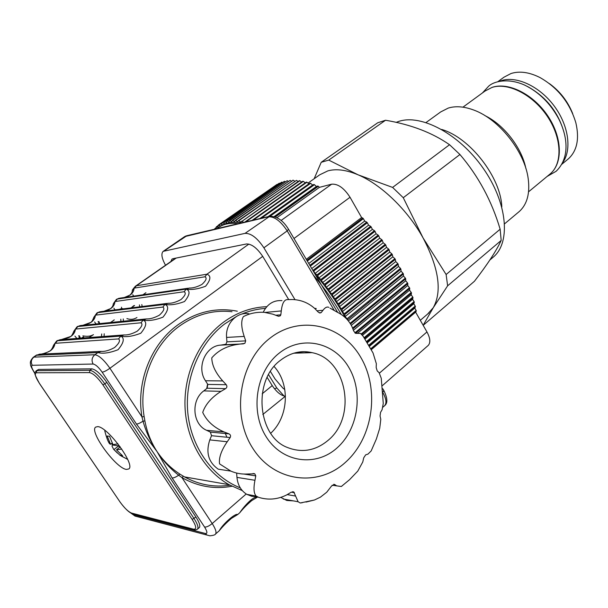 <?xml version="1.0" encoding="UTF-8"?>
<svg xmlns="http://www.w3.org/2000/svg" width="608" height="608" viewBox="0 0 608 608"><rect width="100%" height="100%" fill="white"/><g stroke="black" fill="none" stroke-linecap="round" stroke-linejoin="round"><path stroke-width="0.91" d="M426.048 122.52L440.678 111.94L448.256 108.08C455.673 105.807 464.193 106.476 473.814 110.071C499.046 119.153 524.765 151.597 528.2 178.661C530.085 193.283 527.182 204.174 519.49 211.333L518.183 212.435M396.173 122.368L398.856 121.38C421.291 113.825 459.412 134.087 483.2 168.294C507.171 202.396 510.857 241.513 494.015 256.47L492.313 257.921M427.576 314.093L433.276 307.686C442.267 291.384 438.87 268.136 423.077 237.941C407.656 210.003 381.14 184.46 358.066 174.808L392.608 187.416L403.264 197.714L459.937 154.516L449.548 144.727C432.296 132.696 410.97 124.541 385.548 120.247L377.743 122.763L321.222 162.298L328.73 160.102L358.066 174.808C346.324 169.89 336.262 168.576 327.872 170.871L319.785 174.777L307.998 183.107M325.227 253.658L325.69 254.44M331.55 263.667L332.074 264.427M335 268.538L335.548 269.283M338.626 273.296L339.203 274.018M354.601 290.829L355.254 291.445M367.741 301.933L368.44 302.45M372.278 305.163L372.985 305.642M403.264 197.714L423.077 237.941L446.12 274.512L447.632 285.806L433.276 307.686L423.746 324.224M314.146 178.76L321.222 162.298M275.781 211.516L276.701 211.523M336.072 245.419L336.703 246.058M344.06 254.045L344.652 254.737M347.875 258.575L348.452 259.282M351.561 263.218L352.123 263.94M364.777 282.697L365.226 283.472M372.75 297.867L373.107 298.65M374.976 302.959L375.296 303.742M376.968 308.051L377.256 308.834M382.25 328.335L382.356 329.118M392.608 187.416L449.548 144.727M328.73 160.102L385.548 120.247M423.183 325.341L474.415 281.284C487.274 264.693 496.196 251.081 501.182 240.441L500.141 229.216C491.773 200.99 478.367 176.092 459.937 154.516M447.632 285.806L501.182 240.441M446.12 274.512L500.141 229.216M441.682 129.451C469.992 137.613 500.931 177.528 501.805 206.948M485.009 115.657C503.91 124.708 521.786 147.79 525.836 168.348M497.716 81.776L503.986 77.193L511.009 73.522C519.612 70.824 529.272 72.17 539.988 77.55C557.886 87.742 569.833 102.813 575.844 122.763C579.53 138.662 577.114 150.624 568.594 158.658L567.454 159.6M549.51 83.668C560.105 91.451 567.842 101.452 572.721 113.681M270.438 371.511L275.059 378.989L282.986 388.193L284.818 389.584M297.578 196.68L296.894 196.521M283.412 195.373L282.933 195.419M287.569 203.794L286.885 203.627M273.471 202.365L273 202.411M253.544 216.098L253.354 216.524M386.399 325.728L386.285 324.953M381.155 305.626L380.866 304.844M379.187 300.557L378.86 299.782M376.983 295.496L376.626 294.713M369.102 280.372L368.646 279.604M356.014 260.9L355.46 260.178M352.359 256.249L351.789 255.542M348.574 251.72L347.981 251.028M340.655 243.056L340.024 242.417M281.595 208.042L280.744 207.989M390.268 322.476L390.108 321.746M384.279 303.05L383.975 302.29M382.204 298.087L381.87 297.32M379.916 293.102L379.552 292.334M371.868 278.16L371.404 277.4M358.72 258.795L358.165 258.073M355.072 254.152L354.494 253.445M351.302 249.614L350.71 248.93M343.444 240.935L342.821 240.289M399.73 314.541L399.578 313.804M393.885 295.146L393.589 294.386M391.848 290.198L391.514 289.438M389.591 285.236L389.226 284.468M381.634 270.355L381.178 269.595M368.592 251.089L368.045 250.374M364.975 246.476L364.405 245.776M361.228 241.976L360.635 241.292M353.408 233.358L352.792 232.712M214.632 229.193L214.822 228.593L216.091 228.851M216.22 227.62L214.822 228.593M216.326 228.798L216.174 227.058L218.006 227.21L218.234 225.203L219.86 225.735L219.891 224.025L276.974 184.437L220.21 223.835L221.89 224.474L222.026 222.84L279.285 183.168L222.368 222.68L224.094 223.44L224.329 221.882L281.762 182.119L224.702 221.76L226.472 222.627L226.807 221.16L284.4 181.298L227.202 221.069L229.018 222.049L229.452 220.666L287.196 180.705L229.87 220.613L231.724 221.715L232.256 220.423L290.153 180.356L232.697 220.408L234.582 221.608L235.212 220.423L293.246 180.234L235.684 220.438L237.591 221.753L238.328 220.666L296.484 180.363L238.815 220.727L240.753 222.148L299.85 180.736L242.09 221.259L243.557 222.406M217.953 225.743L216.433 226.792M219.891 224.056L218.234 225.203M279.786 183.365L279.285 183.168M282.5 182.446L281.762 182.119M226.807 221.16L227.202 221.069M285.35 181.762L284.4 181.298M288.344 181.328L287.196 180.705M232.256 220.423L232.697 220.408M291.475 181.138L290.153 180.356M292.425 180.812L292.76 180.242M294.736 181.192L293.246 180.234M238.328 220.666L238.815 220.727M242.03 221.251L299.326 180.66M298.125 181.503L296.484 180.363M245.199 221.973L302.792 181.245L303.339 181.351L245.708 221.905M301.636 182.058L299.85 180.736M244.728 222.133L302.792 181.245M305.254 182.864L303.339 181.351M259.745 218.614L308.879 183.844L306.941 182.218L253.202 220.149M260.064 218.538L310.072 183.137L310.65 183.327L261.364 218.234M308.879 183.844L310.072 183.137M268.06 216.661L312.58 185.045L310.65 183.327M268.766 216.501L313.865 184.46L314.458 184.688L270.104 216.205M312.58 185.045L313.865 184.46M219.214 227.042L219.921 226.548C225.31 222.596 232.545 221.365 241.642 222.855M241.581 221.16L242.09 221.259M235.212 220.423L235.684 220.438M229.452 220.666L229.87 220.613M274.178 216.562L316.373 186.489L314.458 184.688M274.694 216.722L317.741 186.025L318.349 186.291L275.363 216.965M316.373 186.489L317.741 186.025M281.109 220.468L331.611 184.194L319.413 187.348L276.967 217.687M319.413 187.348L318.349 186.291M311.737 268.531L368.57 225.18L367.338 222.756L310.316 266.129M312.565 269.937L313.15 270.286L370.637 226.32L371.23 226.982L313.758 270.97L314.997 273.448L372.37 229.406L371.23 226.982M368.57 225.18L370.637 226.32M313.15 270.286L313.758 270.97M314.997 273.448L317.087 274.801L374.452 230.66L375.037 231.336L317.688 275.508L318.828 277.97L376.078 233.753L375.037 231.336M372.37 229.406L374.452 230.66M318.828 277.97L320.933 279.437L378.168 235.114L378.738 235.805L321.518 280.159L322.567 282.598L379.688 238.207L378.738 235.805M376.078 233.753L378.168 235.114M322.567 282.598L324.68 284.164L381.778 239.674L382.326 240.38L325.242 284.901L326.192 287.318L383.177 242.759L382.326 240.38M379.688 238.207L381.778 239.674M326.192 287.318L328.305 288.982L385.259 244.317L385.791 245.047L328.852 289.727L329.703 292.106L386.536 247.388L385.791 245.047M383.177 242.759L385.259 244.317M328.305 288.982L328.852 289.727M329.703 292.106L331.808 293.862L388.611 249.044L389.12 249.774L332.34 294.622L333.085 296.955L389.758 252.084L389.12 249.774M386.536 247.388L388.611 249.044M331.808 293.862L332.34 294.622M333.085 296.955L335.175 298.802L391.818 253.825L392.297 254.57L335.684 299.562L336.323 301.842L392.836 256.827L392.297 254.57M389.758 252.084L391.818 253.825M335.175 298.802L335.684 299.562M336.323 301.842L338.398 303.772L394.873 258.658L395.329 259.403L338.876 304.54L339.416 306.759L395.755 261.607L395.329 259.403M392.836 256.827L394.873 258.658M339.416 306.759L341.46 308.765L397.761 263.515L398.187 264.267L341.916 309.533L342.342 311.691L398.514 266.41L398.187 264.267M395.755 261.607L397.761 263.515M341.46 308.765L341.916 309.533M342.342 311.691L344.356 313.758L400.474 268.386L400.877 269.139L344.782 314.526L345.101 316.608L401.09 271.221L400.877 269.139M398.514 266.41L400.474 268.386M344.356 313.758L344.782 314.526M345.101 316.608L347.077 318.744L403.013 273.258L403.385 274.003L347.518 319.899M401.09 271.221L403.013 273.258M348.399 320.925L403.492 276.017L403.385 274.003M350.132 323.274L405.361 278.107L405.711 278.852L350.573 323.98M403.492 276.017L405.361 278.107M351.348 325.341L405.703 280.79L405.711 278.852M352.602 328.084L407.52 282.933L407.839 283.67L352.906 328.867M405.703 280.79L407.52 282.933M353.423 330.266L407.717 285.524L407.839 283.67M354.829 332.872L409.48 287.706L409.762 288.435L355.558 333.275M407.717 285.524L409.48 287.706M357.664 333.161L409.541 290.198L409.762 288.435M361.342 333.868L411.236 292.425L411.487 293.14L361.912 334.354M409.541 290.198L411.236 292.425M362.604 335.221L411.152 294.812L411.487 293.14M364.154 337.653L412.779 297.061L412.999 297.768L364.557 338.23M411.152 294.812L412.779 297.061M365.104 339.028L412.566 299.341L412.999 297.768M366.67 341.4L414.116 301.614L414.306 302.305L367.034 341.977M412.566 299.341L414.116 301.614M309.852 265.346L366.73 222.118L367.338 222.756M308.758 263.492L364.678 221.092L366.73 222.118M364.678 221.092L363.371 218.675L307.314 261.052M306.858 260.277L362.756 218.059L363.371 218.675M306.28 259.297L361.616 217.55L362.756 218.059M314.883 273.858C326.884 287.766 336.992 302.351 345.215 317.596M347.077 318.744L347.48 319.512M338.398 303.772L338.876 304.54M324.68 284.164L325.242 284.901M320.933 279.437L321.518 280.159M317.087 274.801L317.688 275.508M367.46 342.661L413.767 303.78L414.306 302.305M368.912 345.086L415.241 306.06L415.393 306.736L369.238 345.64M413.767 303.78L415.241 306.06M369.558 346.218L414.755 308.104L415.393 306.736M370.895 348.673L416.153 310.399L416.267 311.053L371.184 349.212M414.755 308.104L416.153 310.399M379.468 373.107L426.96 331.945L415.636 312.132L371.382 349.6M415.636 312.132L416.267 311.053M426.96 331.945C430.251 338.101 430.692 342.578 428.275 345.382L427.941 345.678M313.386 275.166C324.17 287.675 333.48 300.808 341.301 314.549M361.616 217.55L350.033 197.273L293.983 238.496M331.611 184.194C337.904 183.646 344.044 188.001 350.033 197.273M217.155 228.6L218.363 227.635C223.448 223.904 230.204 222.604 238.64 223.752M252.001 220.43L306.379 182.066L306.941 182.218M359.761 227.415L360.384 228.046M367.642 235.904L368.228 236.58M371.404 240.35L371.974 241.049M375.037 244.925L375.584 245.64M388.003 264.146L388.444 264.906M395.785 279.133L396.135 279.908M397.959 284.164L398.27 284.947M399.889 289.203L400.17 289.978M405.004 309.259L405.103 310.027M300.474 193.975L301.332 194.013M118.005 443.886L112.974 444.6L109.539 436.293L107.168 436.004L110.588 444.281L109.653 443.832L108.475 441.72M112.161 443.057L110.588 444.281M111.56 443.521L112.655 445.041L111.956 445.968L113.597 449.266L120.255 455.506L122.679 455.878L116.47 449.806L121.775 449.061M112.655 445.041L118.674 445.869L119.647 447.321M120.24 446.865L116.47 449.806M121.243 454.731L120.255 455.506M118.674 445.869L114.068 449.456M302.298 502.717L300.215 502.991L298.11 501.744L293.786 491.948L291.103 492.275L286.672 494.935C277.537 499.487 268.204 500.285 258.674 497.344L256.173 496.075C253.787 493.483 253.384 488.224 254.957 480.29L255.793 475.882L254.737 473.776L247.874 473.997C241.847 474.377 236.17 473.412 230.85 471.101L219.556 463.881C218.713 457.87 221.266 450.498 227.225 441.758L230.158 437.562C230.972 435.951 230.569 434.712 228.958 433.854L223.934 431.9C213.735 427.386 206.659 420.888 202.722 412.422C205.42 404.396 211.531 397.381 221.031 391.354L225.606 388.649C227.073 387.516 227.293 386.202 226.252 384.712L222.741 380.935C215.589 372.924 211.934 365.233 211.774 357.869C218.272 350.36 227.088 345.838 238.207 344.303L244.849 343.376L245.693 340.883L244.196 336.406C241.201 327.355 240.928 320.758 243.375 316.608C249.88 313.295 256.91 311.874 264.45 312.352L272.924 314.199L278.525 316.289L280.258 315.848L280.828 314.815L281.284 310.931C282.135 303.43 284.156 299.66 287.348 299.622L292.281 299.516C300.778 299.782 308.226 302.738 314.617 308.378L318.007 311.889L319.876 313.021L321.168 312.611L322.977 310.3C325.067 307.504 327.013 306.516 328.806 307.336M248.984 313.781C237.074 311.456 225.234 323.73 226.594 337.432L226.921 341.848L225.887 344.28L220.704 345.116C205.656 345.785 196.232 367.392 205.466 380.752L207.792 384.408L207.153 388.231L203.779 390.883C190.752 400.269 192.44 424.285 206.598 430.304L210.368 432.098L228.958 433.854L210.368 432.098L211.546 435.7L209.79 439.896C205.656 452.55 208.476 462.308 218.249 469.178L230.85 471.101M342.175 485.853L341.331 486.484L336.688 485.876L334.575 484.447L331.565 485.982L326.747 492.214L320.416 497.154L314.442 500.004L306.029 502.079M270.735 433.246C288.77 416.754 290.297 384.043 274.124 366.525M288.61 229.406L337.676 312.406C344.189 315.719 348.992 320.522 352.062 326.808L353.666 330.995L355.688 333.359L360.476 333.382L363.158 336.277L373.016 352.914L376.337 363.683L376.177 367.528L377.234 370.948L379.126 372.712L381.262 378.282L383.26 403.416L382.098 409.746L380.555 412.353L380.053 415.986L380.79 419.338L379.734 428.222L376.382 438.976L371.146 450.969L367.954 454.115L365.689 454.837L363.721 457.816L362.771 461.989L357.793 471.086L349.516 479.727L341.331 486.484M225.317 433.504L226.944 437.243M207.586 384.081L206.728 388.565M231.96 486.263C214.518 489.463 197.843 486.582 181.952 477.614L178.653 475.205C170.187 468.616 162.982 460.742 157.031 451.569L136.458 424.065C137.932 424.042 140.121 423.069 143.017 421.146L141.96 416.898L144.142 416.594L144.894 420.972C147.03 432.159 151.073 442.358 157.031 451.569C163.256 460.765 170.878 468.282 179.892 474.111L184.536 476.908C199.006 484.796 214.16 487.57 230.022 485.23C214.153 487.586 198.991 484.812 184.536 476.908L229.018 484.675C203.71 470.28 186.17 439.637 184.999 406.494C183.882 373.342 199.135 340.571 222.984 322.597C236.558 312.573 251.15 307.268 266.768 306.683M97.645 426.626L95.654 427.112C88.943 431.376 115.946 468.426 126.403 469.414L128.82 468.943C135.683 464.839 107.51 426.512 97.645 426.626M246.202 493.977L212.207 523.549L181.952 477.614L183.411 476.262M139.414 304.882L139.741 306.812M135.63 286.064L136.397 285.76L132.4 290.518C131.852 290.616 132.856 289.18 135.409 286.208L134.072 288.23C133.958 290.958 132.628 293.238 130.097 295.047L124.427 297.479M176.214 258.043L136.397 285.76L206.94 274.208C211.25 275.766 210.801 279.786 205.58 286.262C197.904 289.112 191.459 290.054 186.246 289.081L189.278 288.055C193.01 288.162 197.243 286.938 201.993 284.384C206.173 280.486 207.161 277.955 204.949 276.784L134.558 288.055M120.81 319.208L120.916 321.472M116.561 299.334L113.362 303.688L116.341 299.478L117.306 299.052L186.2 289.112C190.448 290.776 189.886 294.91 184.528 301.522C176.662 304.479 170.149 305.421 164.988 304.357L168.097 303.293C171.806 303.445 176.092 302.206 180.964 299.584C185.25 295.594 186.314 292.98 184.156 291.741L114.95 301.545C114.775 304.35 113.392 306.683 110.8 308.537L103.998 311.243M101.696 333.967L101.452 336.627M97.067 312.9L93.906 317.163L96.854 313.044L97.797 312.634L164.943 304.388C169.115 306.166 168.446 310.43 162.944 317.178C154.888 320.234 148.299 321.184 143.192 320.021L146.376 318.919C150.062 319.116 154.402 317.87 159.402 315.157C163.788 311.091 164.935 308.393 162.845 307.07L95.41 315.157C95.167 318.037 93.723 320.431 91.071 322.324L82.954 325.288M39.414 354.168L101.24 351.378C104.872 351.698 109.326 350.413 114.6 347.525C119.206 343.277 120.536 340.404 118.575 338.914L54.994 343.315C54.621 346.347 53.048 348.855 50.274 350.839L45.433 353.134L36.191 355.277L33.28 357.291M77.14 326.77L74.009 330.942L76.935 326.906L77.854 326.519L143.146 320.051C147.242 321.944 146.46 326.336 140.805 333.23C132.544 336.399 125.886 337.356 120.832 336.087L124.1 334.94C127.756 335.198 132.156 333.929 137.286 331.14C141.786 326.975 143.017 324.193 140.995 322.787L75.43 329.08C75.126 332.036 73.614 334.484 70.9 336.422L61.248 339.614M257.663 497.025L251.666 500.627C246.894 504.739 242.926 508.774 239.765 512.742C243.352 507.156 252.966 496.242 257.131 497.101M285.456 396.165L262.8 414.489M267.148 377.393L272.224 385.594C276.48 391.879 280.706 395.398 284.894 396.15M60.116 339.697L56.673 341.012M56.764 340.959L53.656 345.032L56.567 341.088L57.456 340.716L120.832 336.087L57.03 340.776M62.016 339.553C71.797 336.938 71.235 337.037 74.009 330.942L73.75 332.021M74.928 336.102L76.866 338.451M43.214 353.689C50.373 351.242 51.201 351.211 53.656 345.04L53.39 346.104M118.575 338.914L120.787 336.118C124.8 338.132 123.895 342.661 118.089 349.706C109.622 352.99 102.889 353.947 97.896 352.572L101.24 351.378M39.672 354.16L36.632 355.209L33.896 357.116L94.878 354.738L97.896 352.572L36.191 355.277M80.4 338.192L79.572 337.083L78.546 338.329M79.572 337.083L78.592 335.806M82.893 335.859C87.271 336.718 90.79 336.308 93.442 334.628L89.049 337.546M83.311 325.257C91.686 322.726 91.557 322.802 93.906 317.163L93.655 318.25M94.597 321.951L96.064 323.973M80.165 325.569L77.041 326.83M79.344 335.745L80.476 338.185M145.677 318.987L80.796 325.508L77.398 326.595M99.537 323.623L99.256 323.258L98.868 323.692M99.256 323.258L98.032 321.594M114.289 319.892L113.172 320.69L114.122 319.907M104.15 311.22C109.888 309.989 112.959 307.481 113.362 303.688L113.126 304.79M113.878 308.142L114.996 309.875M99.826 311.752L96.968 312.968M98.861 321.503L99.735 323.6M167.086 303.422L100.685 311.653L97.318 312.732M124.458 297.472C129.39 296.256 132.042 293.938 132.4 290.518L132.179 291.62M132.772 294.652L133.623 296.142M131.153 307.876L133.92 305.581M121.927 309.016L121.722 308.552L123.394 308.834M119.274 309.35L121.722 308.552L121.463 307.177M119.092 298.239L116.462 299.402M188.001 288.245L120.133 298.102L116.804 299.166M219.275 530.731C222.824 523.952 235.524 512.833 237.728 514.528L231.473 518.35C226.693 522.409 222.627 526.528 219.275 530.731L215.361 534.166M179.892 474.111L178.653 475.205C175.826 477.151 173.645 478.07 172.11 477.964L157.031 451.569C150.769 442.274 146.095 432.136 143.017 421.146L144.894 420.972M199.188 527.676L199.356 527.531C200.496 525.905 199.34 522.394 195.898 517.005L106.788 382.379C100.958 374.14 95.996 369.634 91.892 368.851L38.585 369.428L36.1 370.888M281.968 300.618C273.615 300.071 267.368 303.954 263.226 312.269M316.236 308.484L314.602 308.362M280.873 497.435L286.756 500.46L293.413 500.886M236.641 473.039L236.96 477.394C237.728 485.055 241.011 490.709 246.81 494.35L251.727 496.288L256.986 496.63M170.856 261.539L171.973 259.114L172.93 258.704L246.46 243.975C251.712 243.884 257.192 248.11 262.892 256.652L288.686 299.531M165.543 265.24C161.713 258.301 160.922 253.673 163.172 251.355L245.039 233.366C251.058 233.176 257.344 237.994 263.895 247.821L295.04 299.721M462.954 107.168L485.009 91.056L491.963 87.453C507.931 82.103 532.76 94.597 547.2 116.128C561.769 137.59 562.75 163.104 550.498 173.645L549.374 174.58M499.396 81.366L501.19 80.704C516.405 75.597 539.562 86.268 554.139 105.929C568.807 125.529 572.075 150.26 562.506 162.845M527.486 86.496C546.653 97.098 558.988 113.02 564.498 134.246M104.926 430.411L104.819 431.049L104.842 430.342M121.418 456.137L127.65 459.352M345.823 461.996C318.516 487.418 274.269 482.425 252.753 448.24C230.797 414.413 239.613 361.35 269.99 338.177C300.063 314.48 341.825 324.642 360.597 357.056C379.787 389.15 373.464 437.038 345.823 461.996M337.151 447.838C316.031 467.142 282.408 462.832 266.228 436.848C249.713 411.145 256.196 371.062 279.171 353.164C301.91 334.871 334.081 342.205 348.658 367.148C363.554 391.841 358.522 428.898 337.151 447.838M293.679 353.21L312.079 352.663C301.074 350.079 290.54 352.617 280.493 360.278C252.525 380.464 257.61 435.982 286.923 447.29C301.72 453.203 315.468 450.87 328.153 440.298C357.284 416.594 346.788 359.062 312.079 352.663L304.266 351.728L296.377 352.503M243.436 343.87L224.702 344.751M242.311 490.618L229.018 484.675L242.288 490.603M235.828 316.859L224.656 323.965C199.72 342.76 184.566 378.07 187.781 412.52C191.018 446.971 212.352 476.961 240.251 487.829M232.013 311.729C213.355 309.647 195.791 314.465 179.322 326.192C153.224 344.941 138.206 382.272 144.142 416.594M136.458 424.065L102.152 372.187C98.633 367.209 95.631 364.488 93.146 364.04C91.284 360.498 91.861 357.398 94.878 354.738C99.028 355.429 104.044 359.936 109.926 368.266L141.96 416.898C135.911 381.961 151.225 343.968 177.802 324.908C196.589 311.699 216.433 307.131 237.325 311.212M142.128 306.516L141.816 304.578M123.401 321.222L123.264 318.949M104.082 336.429L104.219 333.769M55.434 343.178L57.494 340.685L60.466 339.674L123.774 334.962M272.224 385.594L262.17 393.809M75.878 328.936L77.892 326.488L143.192 320.021L140.995 322.787M95.874 315.005L97.835 312.603L164.988 304.357L162.845 307.07M84.109 337.911L83.425 336.878L81.434 338.109M115.421 301.378L117.344 299.022L186.246 289.081L184.156 291.741M113.172 320.69L110.489 322.521M103.17 323.258L102.623 323.312M248.877 244.082L206.94 274.208L204.949 276.784M134.573 305.497L131.328 307.853M126.89 318.569C130.424 319.861 133.775 319.512 136.952 317.513M145.92 292.699L142.956 294.789M262.717 256.371L109.926 368.266C106.537 370.637 103.945 371.944 102.152 372.187M34.99 373.57L34.215 372.43C31.449 367.688 30.233 365.081 30.575 364.602C30.742 363.941 28.956 361.965 33.22 357.337L33.896 357.116C31.152 359.45 30.62 362.178 32.292 365.286C30.947 365.758 31.654 368.144 34.42 372.461L34.086 372.233M204.577 527.052C206.56 527.227 209.106 526.057 212.207 523.549C215.589 528.869 216.706 532.35 215.559 533.991C215.262 534.858 213.355 535.466 209.821 535.808L206.864 535.002L205.382 533.505C207.609 533.718 207.343 531.567 204.577 527.052L172.11 477.964M137.849 516.823L135.022 516.078L133.669 514.748L205.382 533.505M130.978 513.046L133.669 514.748M209.889 535.815L135.022 516.078L130.348 512.696M93.146 364.04L32.292 365.286M34.42 372.461L34.99 373.297M39.429 383.382L119.936 501.836C124.336 507.969 128.212 511.716 131.564 513.091L132.635 513.616M119.822 501.668L39.452 383.481C32.353 370.249 35.203 373.722 36.032 370.941L36.761 370.713L36.358 372.78C34.299 373.449 35.348 377.021 39.505 383.488M38.585 369.428L36.761 370.713L89.908 370.295L89.475 372.605L36.358 372.78M131.564 513.091L193.549 529.173C196.81 529.469 196.354 526.224 192.181 519.445L102.874 384.818L104.804 383.853L194.074 518.571C197.524 523.959 198.687 527.47 197.554 529.089L197.326 529.272M91.892 368.851L89.908 370.295C93.997 371.085 98.96 375.607 104.804 383.853L106.788 382.379M102.874 384.818C97.622 377.401 93.153 373.335 89.475 372.605M193.549 529.173L194.758 529.743M192.181 519.445L195.898 517.005M199.356 527.531L197.554 529.089C196.126 529.956 194.917 530.108 193.922 529.545L131.898 513.426C128.881 512.384 124.868 508.516 119.875 501.813L119.936 501.836M265.407 308.4C257.199 308.955 249.158 310.901 241.3 314.252M255.793 475.882L244.226 474.096M254.957 480.29L236.96 477.394M294.409 492.693L291.285 492.168M295.42 496.029L287.25 494.608M334.575 484.447L333.708 484.318M336.688 485.876L332.204 485.199M358.34 333.123L355.452 333.283M322.977 310.3L317.026 310.825M321.168 312.611L319.162 312.786M281.284 310.931L265.149 312.421M280.828 314.815L275.69 315.256M244.196 336.406L226.594 337.432M245.693 340.883L226.921 341.848M238.207 344.303L220.704 345.116M222.741 380.935L205.466 380.752M226.252 384.712L207.792 384.408M225.606 388.649L207.153 388.231M221.031 391.354L203.779 390.883M224.025 431.931L206.659 430.335M230.158 437.562L211.546 435.7M227.225 441.758L209.79 439.896M334.202 310.354L287.181 230.88C280.767 221.168 274.497 216.471 268.371 216.79L184.619 236.626L186.306 235.828M263.895 247.821L287.181 230.88L288.542 229.284C283.313 220.643 277.066 216.304 269.792 216.258L245.039 233.366M164.175 250.914L186.952 235.684L269.017 216.44M384.37 405.893L384.697 405.604C386.772 403.127 386.247 398.932 383.116 393.034M383.055 392.016L383.724 390.306L382.782 388.71M284.065 396.044L276.8 387.972L268.561 374.65M276.8 387.972L274.504 388.786M485.009 91.056L492.199 87.324M429.172 312.725L420.31 320.302M489.835 260.042L494.015 256.47M504.625 223.782L519.49 211.333M492.313 87.286C508.774 81.898 533.398 94.415 547.732 115.801C562.134 137.119 563.183 162.625 550.498 173.645L528.572 191.809M561.701 164.365L568.594 158.658M428.275 345.382L382.424 385.586M109.653 443.832C108.118 441.925 106.506 437.661 104.819 431.049M120.673 455.635L127.68 459.412M113.597 449.266L117.412 453.089M256.485 496.409L258.674 497.344M300.215 502.991L314.442 500.004M56.992 340.792L57.54 340.457M36.161 355.292L36.784 354.912M77.36 326.618L77.839 326.314M97.28 312.755L97.713 312.482M175.742 258.142L135.531 286.132M239.765 512.742L237.728 514.528M254.729 473.769L253.027 473.51M256.173 496.075L246.81 494.35M293.778 491.94L292.532 491.728M298.11 501.737L283.29 499.046M223.934 431.9L206.598 430.304M337.653 312.398L329.992 308.134M163.278 251.286L184.619 236.626M382.987 407.132L384.697 405.604C387.82 403.15 387.539 398.118 383.853 390.526M558.851 119.115C568.26 137.879 569.445 158.521 556.1 171.296L547.109 176.457M482.418 92.948L488.634 86.214C494.16 81.001 508.797 77.885 524.765 85.15C539.136 92.256 550.491 103.55 558.813 119.031"/></g></svg>
